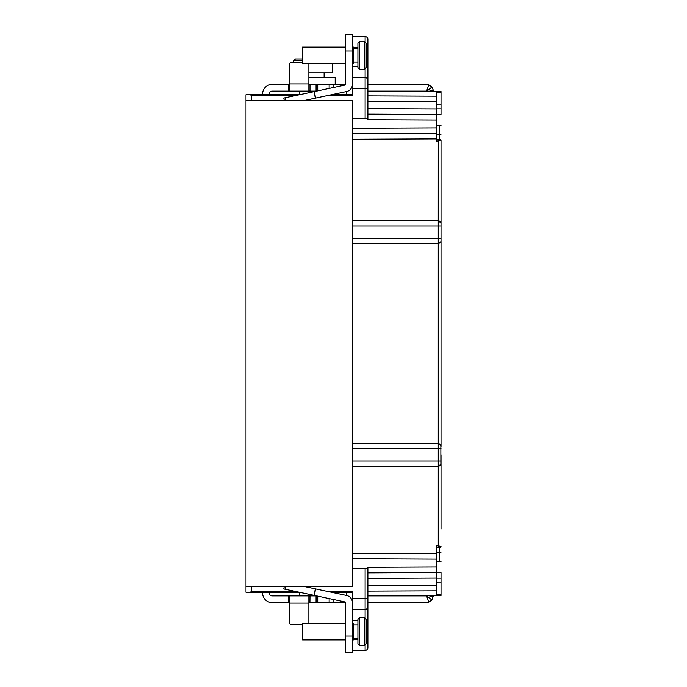 <?xml version="1.0" encoding="UTF-8"?>
<svg xmlns="http://www.w3.org/2000/svg" width="687" height="687" viewBox="0 0 687 687"><rect width="100%" height="100%" fill="white"/><g stroke="black" fill="none" stroke-linecap="round" stroke-linejoin="round"><path stroke-width="1.03" d="M441.011 156.859L441.011 140.483M436.58 590.811L367.88 591.095L367.88 595.449L441.011 595.483L441.011 594.856L436.58 594.873L436.58 545.847L438.254 545.83L438.254 466.147A2.774 2.774 0 0 0 441.011 463.382L441.011 528.99M440.856 464.275L440.856 445.494M441.011 152.359L441.011 446.395A2.774 2.774 140.4 0 0 438.254 443.63L438.254 243.284L352.362 243.748L352.362 243.232M441.011 200.561L441.011 226.598M441.011 492.09L441.011 454.751M441.011 497.517L441.011 523.563M441.011 157.512L441.011 195.409M352.362 220.991L352.362 220.475L438.254 220.853L438.272 139.71L439.379 139.169A1.666 1.297 180 0 1 441.011 140.466L436.58 141.153L436.58 134.807L439.379 134.807L439.379 125.309L436.58 125.283L436.58 114.437L441.011 114.403L436.58 114.437M439.379 125.309L441.011 125.326M352.362 139.315L436.58 138.946L436.58 108.932L367.88 108.632M436.58 134.807L436.58 133.407L352.362 133.767M436.58 108.932L436.58 92.127L436.58 104.184L441.011 104.158L441.011 114.403M436.58 114.471L367.88 114.171L436.58 114.471M433.66 91.766L433.42 90.401L426.876 91.56L426.524 91.131A0.558 0.558 0 0 0 426.326 91.096L367.88 91.096L367.88 95.905M352.362 118.559L367.88 118.284L365.106 118.336L365.106 88.649L367.88 88.649L367.88 80.336L367.88 119.71L436.58 120.01M352.362 50.967L345.716 50.967L345.716 34.35L352.362 34.35L345.716 34.35L352.362 34.35L345.716 34.35L352.362 34.35L352.362 88.649L365.106 88.649L365.106 77.571A2.774 2.765 0 0 1 367.88 80.336L367.88 39.339A2.774 2.774 0 0 0 365.106 36.566A2.774 2.774 0 0 1 367.88 39.339M433.42 90.401L431.865 87.051L428.86 84.905A7.205 7.205 0 0 0 426.326 84.449L367.88 84.467M344.728 84.449L343.517 84.449L344.728 84.449M342.375 84.449L342.89 84.449L342.375 84.449M345.166 84.449A0.558 0.558 0 0 0 345.69 84.072L309.889 84.449M309.923 84.449L308.875 84.407M316.57 91.096L288.377 91.096L288.377 84.449L272.026 84.449A9.42 9.42 0 0 0 262.614 93.87L262.614 94.737M308.875 84.449L309.983 84.449L309.983 91.096L308.875 90.486L308.875 64.269A1.666 1.666 0 0 0 308.781 63.711M302.503 62.603L291.142 62.603A1.666 1.666 0 0 0 289.485 64.269L289.485 90.486L288.377 91.096L272.026 91.096A2.774 2.774 0 0 0 269.261 93.87L269.261 94.737M309.923 91.096L299.73 91.096L299.73 94.677M346.274 94.737L346.274 91.586M245.989 100.56L352.362 100.56L352.362 586.44L245.989 586.44L245.989 94.737L299.446 94.737M326.213 95.845L352.362 95.845L352.362 88.649M288.377 84.449L289.485 84.407L288.377 84.449M317.179 84.449L317.179 90.967L317.179 84.449M345.716 50.967L345.716 84.458A0.558 0.558 0 0 1 345.278 84.999L283.765 98.069L284.298 100.56M352.362 36.566L365.106 36.566L365.106 42.105M251.528 100.56L251.528 95.845L250.42 94.737M352.362 223.679L352.362 240.544M352.362 443.252L398.469 443.459L352.362 443.252L352.362 443.768M352.362 446.456L352.362 463.321M352.362 466.009L352.362 466.525L438.254 466.147L438.254 448.791L352.362 448.791M326.213 591.155L352.362 591.155L352.362 602.542A7.205 7.205 0 0 0 346.66 595.5L304.058 586.44M283.765 588.931L284.298 586.44L283.765 588.931L345.278 602.001A0.558 0.558 0 0 1 345.716 602.542L345.716 652.65L352.362 652.65L345.716 652.65L352.362 652.65L352.362 602.542M345.166 602.551L345.69 602.928A0.558 0.558 0 0 0 345.166 602.551L329.133 602.551L329.133 598.575M245.989 586.44L245.989 592.263L299.446 592.263M441.011 561.674L436.58 561.717L436.58 572.563L441.011 572.597L436.58 572.563M441.011 594.856L441.011 572.597M367.88 595.449L367.88 595.904L426.326 595.904A0.558 0.558 0 0 0 426.524 595.869L431.865 599.949L433.66 595.234M426.91 595.26L426.756 595.698M436.58 590.365L436.58 594.873M316.57 595.904L309.983 595.904L308.875 596.514L308.875 603.1L289.485 603.1L289.485 622.731A1.666 1.666 0 0 0 291.142 624.397L302.503 624.397M269.261 592.263L269.261 593.13A2.774 2.774 0 0 0 272.026 595.904L309.983 595.904L309.923 602.551M299.73 592.323L299.73 595.904L288.377 595.904L289.485 596.514L289.485 603.1M426.524 595.869L428.86 602.095A7.205 7.205 0 0 1 426.326 602.551L367.88 602.533L367.88 606.664L367.88 567.29L436.58 566.99M428.86 602.095L431.865 599.949M426.876 595.44L433.42 596.599M344.728 602.551L343.517 602.551L344.728 602.551M342.375 602.551L342.89 602.551L342.375 602.551M262.614 592.263L262.614 593.13A9.42 9.42 0 0 0 272.026 602.551L288.463 602.551M288.428 602.551L289.485 602.593L288.377 602.551L288.377 595.904M309.983 602.551L329.133 602.551M317.179 596.033L317.179 602.551L316.072 602.551L316.072 595.904M352.362 650.434L365.106 650.434A2.774 2.774 0 0 0 367.88 647.661L367.88 606.664A2.774 2.765 0 0 1 365.106 609.429L365.106 568.664L352.362 568.441M251.528 586.44L251.528 591.155L250.42 592.263M367.88 568.716L365.106 568.664L367.88 568.716M436.58 553.593L352.362 553.233M441.011 448.791L438.254 448.791L438.254 443.63L398.469 443.459L438.254 443.63A2.774 2.774 140.4 0 1 441.011 446.395M438.272 139.71L436.58 139.684M440.856 241.506L441.011 240.605A2.774 2.774 39.6 0 1 438.254 243.37L438.254 220.853A2.774 2.774 0 0 1 441.011 223.618L440.856 222.725M440.453 221.953L439.903 221.403M439.766 221.308L439.027 220.965M440.453 242.271L439.087 243.241M438.254 243.37L397.086 243.55M440.453 444.729L439.886 444.171M439.783 444.103L439.019 443.742M440.444 465.047L439.087 466.018M441.011 546.534L438.254 545.83L438.272 547.29L439.379 547.831A1.666 1.297 180 0 0 441.011 546.534M441.011 582.842L436.58 582.816M441.011 104.158L441.011 91.517L367.88 91.551M441.011 92.144L436.58 92.127M436.58 104.184L436.58 91.775M346.274 592.263L346.274 595.414L331.426 592.263L352.362 592.263M436.58 572.529L367.88 572.829L436.58 572.529M352.362 639.906L353.47 639.906L353.47 623.289L352.362 623.289M345.716 639.906L302.503 639.906L302.503 623.289L345.716 623.289M357.901 624.947L353.47 624.947L357.901 624.947M357.901 638.249L353.47 638.249M357.901 619.408L357.901 643.788L359.567 645.445L359.567 617.742L357.901 619.408M359.567 645.445L364.557 645.445L364.557 617.742L359.567 617.742M364.557 645.445L366.214 643.788L366.214 619.408L364.557 617.742M308.781 623.289A1.666 1.666 0 0 0 308.875 622.731L308.875 603.1M352.362 652.65L345.716 652.65M331.426 94.737L352.362 94.737M304.058 100.56L346.66 91.5A7.205 7.205 0 0 0 352.362 84.458M345.716 63.711L302.503 63.711L302.503 47.094L345.716 47.094M352.362 63.711L353.47 63.711L353.47 47.094L352.362 47.094M357.901 48.751L353.47 48.751L357.901 48.751M357.901 62.053L353.47 62.053M357.901 43.212L357.901 67.592L359.567 69.258L359.567 41.555L357.901 43.212M359.567 69.258L364.557 69.258L364.557 41.555L359.567 41.555M364.557 69.258L366.214 67.592L366.214 43.212L364.557 41.555M308.875 77.803L335.187 77.803L335.187 84.449M308.875 72.813L332.422 72.813L332.259 63.711M295.479 58.962L302.503 58.962L295.479 58.962L293.796 60.628L295.479 58.962M293.796 62.603L293.796 60.628L302.503 60.628M428.86 84.905L426.524 91.131M316.072 91.096L316.072 84.449M317.995 84.449L317.995 90.796M329.133 88.425L329.133 84.449M333.865 84.449L333.865 87.421M357.901 47.643L353.47 47.643M367.88 47.643L366.214 47.643M366.214 66.493L367.88 66.493M352.362 77.571L365.106 77.571L365.106 68.7M294.234 95.845L251.528 95.845M313.976 595.346L315.359 588.845M285.56 586.44L284.976 589.188M345.716 636.033L352.362 636.033M315.642 588.905L314.26 595.406M317.995 596.204L317.995 602.551M333.865 599.579L333.865 602.551M352.362 609.429L365.106 609.429L365.106 618.3M352.362 598.351L367.88 598.351M251.528 591.155L294.234 591.155M367.88 620.507L366.214 620.507M366.214 639.357L367.88 639.357M365.106 650.434L365.106 644.895M353.47 639.357L357.901 639.357M357.901 620.507L352.362 620.507M352.362 558.771L436.58 559.141M438.254 466.061L394.209 466.344M352.362 460.986L441.011 460.986M398.469 443.459L438.254 443.63L440.917 445.691M352.362 238.209L441.011 238.209M441.011 226.014L352.362 226.014M352.362 220.475L396.888 220.673M438.254 226.014L438.254 225.199M436.58 127.859L352.362 128.229M439.379 139.169L439.379 134.807L441.011 134.807M441.011 223.618A2.774 2.774 0 0 0 438.254 220.853L440.917 222.914M441.011 552.193L439.379 552.193L439.379 547.831M439.379 561.691L439.379 552.193L436.58 552.193M441.011 578.145L436.58 578.145M436.58 547.316L438.272 547.29M436.58 108.855L441.011 108.855M436.58 96.189L367.88 95.897M426.756 91.302L431.865 87.051M436.58 101.212L367.88 101.212M367.88 585.788L436.58 585.788M367.88 578.368L436.58 578.068M352.362 66.493L357.901 66.493M284.976 97.812L285.56 100.56M315.359 98.155L313.976 91.654M314.26 91.594L315.642 98.095M289.485 83.9L308.875 83.9M438.254 466.147L440.839 464.335M345.716 34.35L352.362 34.35L345.716 34.35M324.109 72.813L324.109 77.803"/></g></svg>
